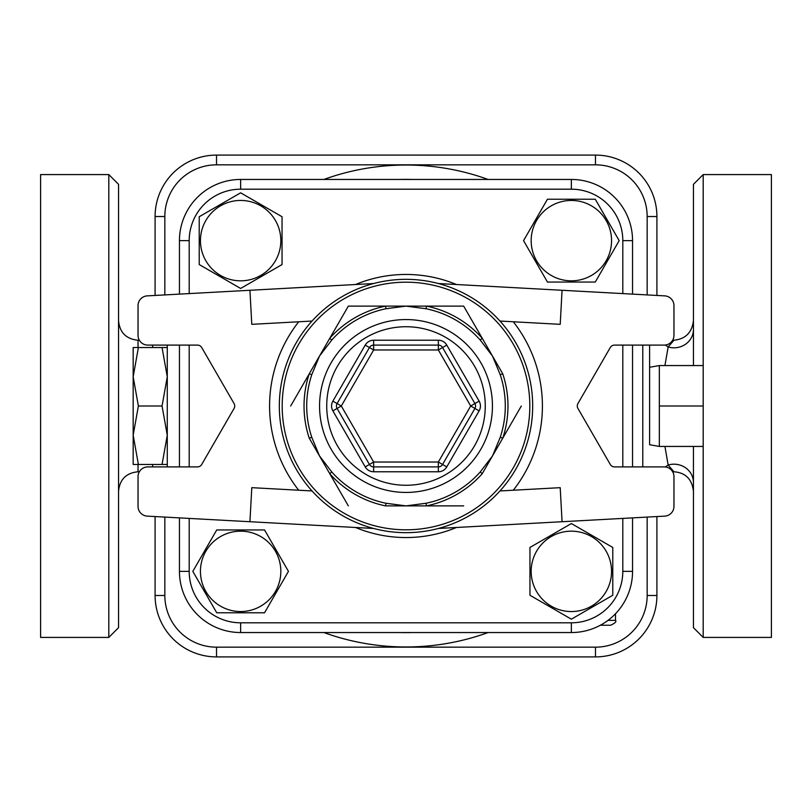 <?xml version="1.0" encoding="UTF-8"?>
<svg xmlns="http://www.w3.org/2000/svg" width="812" height="812" viewBox="0 0 812 812"><rect width="100%" height="100%" fill="white"/><g stroke="black" fill="none" stroke-linecap="round" stroke-linejoin="round"><path stroke-width="1.22" d="M649.6 444.722L649.6 345.1L649.6 444.722L659.344 446.438L659.344 406L703.192 406L703.192 174.58L693.448 184.324L693.448 365.562M659.344 406L659.344 365.562L703.192 365.562M659.344 446.438L703.192 446.438L703.192 406M167.272 464.464L162.055 464.464L167.272 435.232L162.055 406L167.272 376.768L162.055 347.536L167.272 347.536M162.055 347.536L138.385 347.536L133.168 376.768L138.385 406L133.168 435.232L138.385 464.464L133.168 464.464L133.168 347.536L138.385 347.536M162.055 406L138.385 406M162.055 464.464L138.385 464.464M167.272 466.9L167.272 345.1M199.224 264.55L199.224 216.733L240.636 192.82L282.048 216.733L282.048 264.55L240.636 288.453L199.224 264.55L199.224 216.733L240.636 192.82L282.048 216.733L282.048 264.55L240.636 288.453L199.224 264.55M240.636 200.442A40.194 40.194 0 0 0 205.832 260.733A40.194 40.194 0 0 0 275.451 260.733A40.194 40.194 0 0 0 240.636 200.442M547.45 199.224L595.267 199.224L619.18 240.636L595.267 282.048L547.45 282.048L523.547 240.636L547.45 199.224L595.267 199.224L619.18 240.636L595.267 282.048L547.45 282.048L523.547 240.636L547.45 199.224M611.558 240.636A40.194 40.194 0 0 0 551.267 205.832A40.194 40.194 0 0 0 551.267 275.451A40.194 40.194 0 0 0 611.558 240.636M612.776 547.45L612.776 595.267L571.364 619.18L529.952 595.267L529.952 547.45L571.364 523.547L612.776 547.45L612.776 595.267L571.364 619.18L529.952 595.267L529.952 547.45L571.364 523.547L612.776 547.45M571.364 611.558A40.194 40.194 0 0 0 606.168 551.267A40.194 40.194 0 0 0 536.549 551.267A40.194 40.194 0 0 0 571.364 611.558M264.55 612.776L216.733 612.776L192.82 571.364L216.733 529.952L264.55 529.952L288.453 571.364L264.55 612.776L216.733 612.776L192.82 571.364L216.733 529.952L264.55 529.952L288.453 571.364L264.55 612.776M200.442 571.364A40.194 40.194 0 0 0 260.733 606.168A40.194 40.194 0 0 0 260.733 536.549A40.194 40.194 0 0 0 200.442 571.364M179.452 517.883L179.452 571.364A61.184 61.184 0 0 0 240.636 632.548L571.364 632.548A61.184 61.184 0 0 0 632.548 571.364L632.548 517.883M632.548 294.117L632.548 240.636A61.184 61.184 0 0 0 571.364 179.452L240.636 179.452A61.184 61.184 0 0 0 179.452 240.636L179.452 294.117M571.364 622.804L571.364 632.548A61.184 61.184 0 0 0 632.548 571.364L622.804 571.364A51.44 51.44 0 0 1 571.364 622.804L240.636 622.804A51.44 51.44 0 0 1 189.196 571.364L189.196 518.411M164.836 294.918L164.836 216.52L155.092 216.52L155.092 295.446L155.092 216.52A61.428 61.428 0 0 1 216.52 155.092L595.48 155.092L595.48 164.836A51.684 51.684 0 0 1 647.164 216.52L647.164 294.918M647.164 517.082L647.164 595.48A51.684 51.684 0 0 1 595.48 647.164L216.52 647.164A51.684 51.684 0 0 1 164.836 595.48L155.092 595.48L155.092 516.554L155.092 595.48A61.428 61.428 0 0 0 216.52 656.908L595.48 656.908A61.428 61.428 0 0 0 656.908 595.48L656.908 516.554M369.43 347.536L373.652 349.972L438.348 349.972L438.348 345.1A4.872 4.872 0 0 1 442.57 347.536L474.918 403.564A4.872 4.872 0 0 1 474.918 408.436L442.57 464.464A4.872 4.872 0 0 1 438.348 466.9L373.652 466.9A4.872 4.872 0 0 1 369.43 464.464L337.082 408.436A4.872 4.872 0 0 1 337.082 403.564L369.43 347.536A4.872 4.872 0 0 1 373.652 345.1L438.348 345.1L438.348 340.228L373.652 340.228L373.652 345.1A4.872 4.872 0 0 0 369.43 347.536L365.217 345.1L332.869 401.128L337.082 403.564A4.872 4.872 0 0 0 337.082 408.436L332.869 410.872L365.217 466.9L373.652 462.028L341.304 406L337.082 403.564M365.217 466.9A9.744 9.744 0 0 0 373.652 471.772L438.348 471.772L438.348 466.9A4.872 4.872 0 0 0 442.57 464.464L446.783 466.9L479.131 410.872A9.744 9.744 0 0 0 479.131 401.128L446.783 345.1L438.348 349.972L470.696 406L479.131 410.872M312.041 490.955A126.672 126.672 0 0 1 312.041 321.044L251.791 324.333L249.934 290.28L147.256 295.872A9.744 9.744 0 0 0 138.04 305.606L138.04 335.356A9.744 9.744 0 0 0 147.784 345.1L197.509 345.1A4.872 4.872 0 0 1 201.721 347.536L234.069 403.564A4.872 4.872 0 0 1 234.069 408.436L201.721 464.464A4.872 4.872 0 0 1 197.509 466.9L147.784 466.9A9.744 9.744 0 0 0 138.04 476.644L138.04 506.394A9.744 9.744 0 0 0 147.256 516.127L249.934 521.72L251.791 487.667L312.041 490.955M499.959 321.044L560.209 324.333L562.066 290.28L664.744 295.872A9.744 9.744 0 0 1 673.96 305.606L673.96 335.356A9.744 9.744 0 0 1 664.216 345.1L614.491 345.1A4.872 4.872 0 0 0 610.279 347.536L577.931 403.564A4.872 4.872 0 0 0 577.931 408.436L610.279 464.464A4.872 4.872 0 0 0 614.491 466.9L664.216 466.9A9.744 9.744 0 0 1 673.96 476.644L673.96 506.394A9.744 9.744 0 0 1 664.744 516.127L562.066 521.72L560.209 487.667L499.959 490.955M532.672 406A126.672 126.672 0 0 0 342.664 296.299A126.672 126.672 0 0 0 342.664 515.701A126.672 126.672 0 0 0 532.672 406M463.662 306.124L385.477 306.124L426.523 306.124L425.985 308.733A99.297 99.297 0 0 1 480.247 340.066L482.237 338.289L502.76 373.835L500.222 374.677A99.297 99.297 0 0 1 500.222 437.323L502.76 438.165L482.237 473.711L480.247 471.934A99.297 99.297 0 0 1 425.985 503.267L426.523 505.876L385.477 505.876L386.015 503.267A99.297 99.297 0 0 1 331.753 471.934L329.763 473.711L309.24 438.165L311.778 437.323A99.297 99.297 0 0 1 311.778 374.677L309.24 373.835L329.763 338.289L309.24 373.835A101.967 101.967 0 0 0 309.24 438.165L329.763 473.711A101.967 101.967 0 0 0 385.477 505.876L426.523 505.876A101.967 101.967 0 0 0 482.237 473.711L502.76 438.165A101.967 101.967 0 0 0 502.76 373.835L482.237 338.289A101.967 101.967 0 0 0 426.523 306.124L463.662 306.124L482.237 338.289M329.763 338.289L331.753 340.066A99.297 99.297 0 0 1 386.015 308.733L385.477 306.124A101.967 101.967 0 0 0 329.763 338.289L348.338 306.124L385.477 306.124M386.015 308.733L406 306.124L425.985 308.733M311.778 374.677L319.502 356.062L331.753 340.066M480.247 340.066L492.498 356.062L500.222 374.677M331.753 471.934L319.502 455.938L311.778 437.323M500.222 437.323L492.498 455.938L480.247 471.934M425.985 503.267L406 505.876L386.015 503.267M521.324 406L502.76 438.165M463.662 505.876L426.523 505.876M373.652 528.47L249.934 521.72M373.652 283.53L249.934 290.28M438.348 528.47L562.066 521.72M438.348 283.53L562.066 290.28M290.676 406L309.24 373.835M348.338 505.876L329.763 473.711M632.548 466.9L632.548 345.1M179.452 345.1L179.452 466.9M622.804 240.636L632.548 240.636A61.184 61.184 0 0 0 571.364 179.452L571.364 189.196A51.44 51.44 0 0 1 622.804 240.636L622.804 293.589M656.908 295.446L656.908 216.52A61.428 61.428 0 0 0 595.48 155.092M600.362 625.24L610.624 625.24C615.11 623.18 616.734 621.556 615.496 620.368L607.995 620.368M664.926 446.438L668.144 465.022L673.96 471.782C685.551 472.665 692.047 479.161 693.448 491.27M693.448 320.72C691.956 332.585 685.47 339.081 673.97 340.218L668.144 346.978L664.926 365.562M693.448 482.511A19.488 18.321 0 0 0 668.144 465.022A65.772 44.498 90 0 1 665.231 466.951M665.231 345.049A65.772 44.498 90 0 1 668.144 346.978A19.488 18.321 180 0 0 693.448 329.489M693.448 446.438L693.448 627.676L703.192 637.42L703.192 446.438M118.552 406L118.552 184.324L108.808 174.58L108.808 637.42L118.552 627.676L118.552 406M118.552 285.976L118.552 249.436M703.192 174.58L771.4 174.58L771.4 637.42L703.192 637.42M108.808 174.58L40.6 174.58L40.6 637.42L108.808 637.42M622.804 345.1L622.804 466.9M622.804 518.411L622.804 571.364M189.196 293.589L189.196 240.636A51.44 51.44 0 0 1 240.636 189.196L571.364 189.196M189.196 466.9L189.196 345.1M456.456 284.515A131.544 131.544 0 0 0 355.544 284.515M355.544 527.485A131.544 131.544 0 0 0 456.456 527.485M240.636 189.196L240.636 179.452M189.196 240.636L179.452 240.636M446.783 345.1A9.744 9.744 0 0 0 438.348 340.228M442.57 464.464L438.348 462.028L470.696 406L479.131 401.128M373.652 340.228A9.744 9.744 0 0 0 365.217 345.1M438.348 471.772A9.744 9.744 0 0 0 446.783 466.9M332.869 401.128A9.744 9.744 0 0 0 332.869 410.872M438.348 466.9L438.348 462.028L373.652 462.028L373.652 471.772M337.082 408.436L341.304 406L373.652 349.972L373.652 345.1M326.728 406A79.271 79.271 0 0 1 445.636 337.356A79.271 79.271 0 0 1 445.636 474.644A79.271 79.271 0 0 1 326.728 406M298.694 321.775A136.416 136.416 0 0 0 298.694 490.225M513.306 490.225A136.416 136.416 0 0 0 513.306 321.775M529.82 406A123.82 123.82 0 0 1 344.095 513.225A123.82 123.82 0 0 1 344.095 298.775A123.82 123.82 0 0 1 529.82 406M319.563 406A86.437 86.437 0 0 0 449.219 480.856A86.437 86.437 0 0 0 449.219 331.144A86.437 86.437 0 0 0 319.563 406M240.636 622.804L240.636 632.548M189.196 571.364L179.452 571.364M412.242 632.548A226.629 226.629 0 0 1 399.758 632.548M399.758 179.452A226.629 226.629 0 0 1 412.242 179.452M488.103 179.452A240.971 240.971 0 0 0 323.897 179.452M323.897 632.548A240.971 240.971 0 0 0 488.103 632.548M164.836 216.52A51.684 51.684 0 0 1 216.52 164.836L595.48 164.836M164.836 595.48L164.836 517.082M642.779 466.9L642.779 345.1M595.48 656.908L595.48 647.164M216.52 647.164L216.52 656.908M656.908 595.48L647.164 595.48M656.908 216.52L647.164 216.52M216.52 164.836L216.52 155.092M152.656 345.1L152.656 347.536M152.656 464.464L152.656 466.9M139.349 471.772L138.04 471.772L138.04 464.464M138.04 347.536L138.04 340.228C126.205 339.071 119.709 332.575 118.552 320.74M649.6 367.278L659.344 365.562M615.496 620.368L615.496 613.74M672.651 340.228L673.798 340.228M673.808 471.772L672.651 471.772M138.04 471.772C126.205 472.929 119.709 479.425 118.552 491.26M139.349 340.228L138.04 340.228"/></g></svg>
